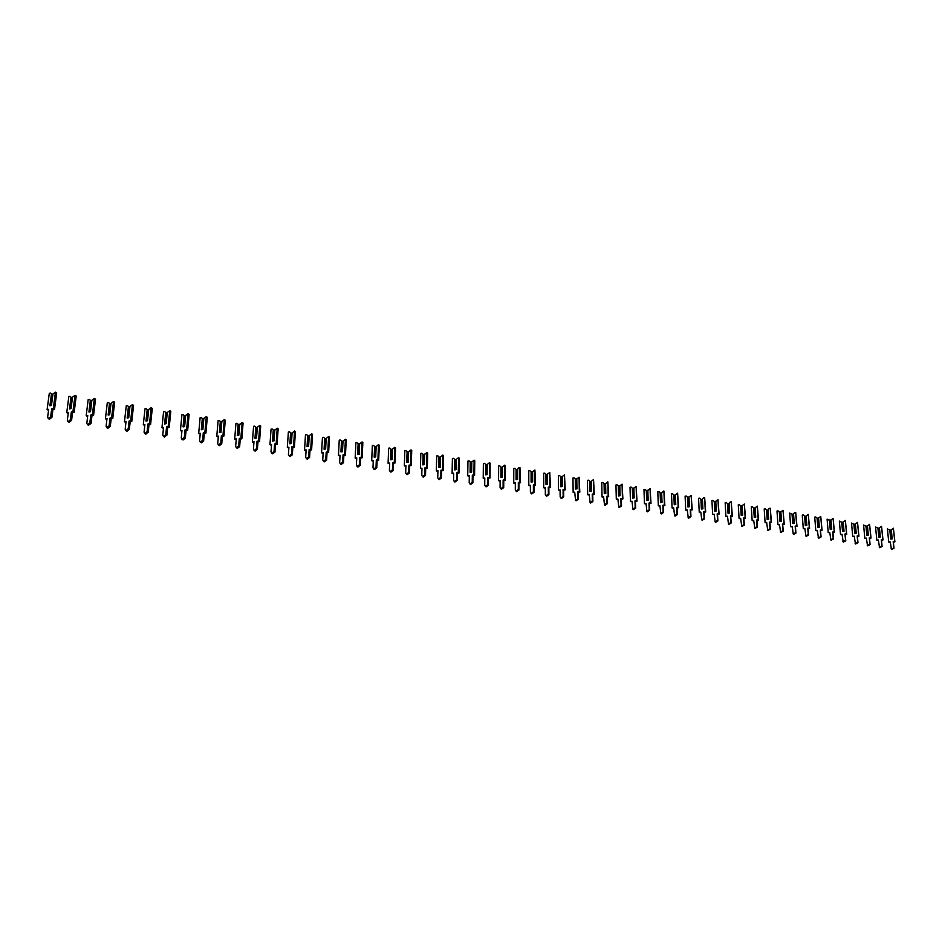 <?xml version="1.0" encoding="UTF-8"?>
<svg xmlns="http://www.w3.org/2000/svg" width="942" height="942" viewBox="0 0 942 942"><rect width="100%" height="100%" fill="white"/><g stroke="black" fill="none" stroke-linecap="round" stroke-linejoin="round"><path stroke-width="1.41" d="M891.073 539.001L890.214 530.322L887.423 528.898L888.73 542.062L890.261 541.897L891.415 549.127L893.817 547.891L893.193 541.579L894.723 541.414L893.405 528.226L891.061 529.934L891.956 538.906M891.097 548.786L891.591 549.539L893.993 548.315L893.369 542.003L894.9 541.838L893.405 528.226M888.73 542.062L890.308 542.345M890.096 530.04L890.991 539.012M891.273 529.581L892.192 538.871L890.696 539.036L889.778 529.745M879.192 537.117L878.344 528.403L875.554 526.967L876.825 540.19L878.356 540.025L879.498 547.278L881.9 546.042L881.288 539.707L882.831 539.542L881.535 526.295L879.192 528.015L880.063 537.011M879.192 546.961L879.687 547.702L882.089 546.466L881.476 540.131L883.019 539.966L881.535 526.295M876.825 540.19L878.403 540.472M878.227 528.121L879.098 537.117M879.404 527.661L880.299 536.987L878.804 537.152L877.909 527.826M867.205 535.209L866.393 526.472L863.59 525.035L864.815 538.306L866.357 538.129L867.488 545.43L869.878 544.17L869.289 537.811L870.832 537.647L869.584 524.353L867.229 526.072L868.077 535.115M867.182 545.124L867.688 545.854L870.078 544.594L869.49 538.247L871.032 538.07L869.584 524.353M864.815 538.306L866.404 538.588M866.263 526.189L867.099 535.221M867.441 525.73L868.312 535.091L866.805 535.256L865.945 525.895M855.124 533.29L854.335 524.529L851.533 523.081L852.71 536.398L854.253 536.222L855.383 543.558L857.762 542.286L857.185 535.904L858.739 535.727L857.526 522.398L855.171 524.129L855.984 533.196M855.089 543.275L855.595 543.993L857.974 542.722L857.397 536.339L858.939 536.175L857.526 522.398M852.71 536.398L854.3 536.681M854.194 524.235L855.006 533.302M855.371 523.776L856.219 533.172L854.712 533.337L853.876 523.94M842.937 531.359L842.183 522.563L839.357 521.114L840.511 534.479L842.054 534.302L843.172 541.674L845.551 540.39L844.986 533.973L846.54 533.808L845.363 520.42L843.008 522.162L843.797 531.264M842.878 541.403L843.396 542.109L845.775 540.814L845.221 534.42L846.764 534.244L845.363 520.42M840.511 534.479L842.089 534.762M842.03 522.268L842.819 531.37M843.208 521.809L844.032 531.229L842.525 531.406L841.712 521.974M830.656 529.404L829.926 520.585L827.1 519.124L828.206 532.536L829.749 532.371L830.856 539.766L833.234 538.471L832.693 532.042L834.235 531.865L833.105 518.43L830.738 520.172L831.503 529.31M830.573 539.519L831.091 540.213L833.47 538.906L832.928 532.477L834.471 532.312L833.105 518.43M828.206 532.536L829.784 532.831M829.772 520.29L830.526 529.416M830.95 519.819L831.739 529.286L830.232 529.451L829.443 519.996M818.268 527.438L817.562 518.595L815.784 517.005L814.724 517.123L815.796 530.593L817.338 530.417L818.433 537.847L820.8 536.54L820.282 530.075L821.836 529.91L820.741 516.428L818.374 518.182L819.116 527.343M818.174 537.611L818.692 538.294L821.059 536.975L820.541 530.534L822.083 530.358L820.741 516.428M815.796 530.593L817.373 530.888M817.397 518.288L818.127 527.449M818.574 517.817L819.34 527.32L817.833 527.485L817.067 517.994M805.775 525.459L805.104 516.581L803.302 514.98L802.254 515.109L803.279 528.615L804.833 528.438L805.916 535.916L808.271 534.585L807.777 528.109L809.331 527.932L808.283 514.403L805.905 516.157L806.611 525.365M805.657 535.692L806.175 536.363L808.542 535.032L808.036 528.556L809.59 528.38L808.283 514.403M803.279 528.615L804.868 528.921M804.927 516.275L805.634 525.471M806.105 515.804L806.835 525.33L805.328 525.506L804.598 515.981M793.188 523.458L792.528 514.544L789.679 513.072L790.656 526.637L792.21 526.46L793.282 533.961L795.637 532.619L795.166 526.119L796.708 525.942L795.707 512.366L794.648 512.483L793.329 514.132L794.012 523.363M793.034 533.761L793.564 534.408L795.919 533.066L795.437 526.578L796.991 526.401L795.707 512.366M790.656 526.637L792.246 526.943M792.352 514.25L793.023 523.469M793.529 513.767L794.236 523.34L792.717 523.505L792.022 513.943M780.482 521.432L779.858 512.495L778.045 510.894L776.997 511.023L777.927 524.635L779.481 524.447L780.553 531.995L782.896 530.64L782.437 524.105L783.991 523.929L783.026 510.305L780.647 512.083L781.295 521.338M780.317 531.806L780.836 532.454L783.191 531.088L782.731 524.564L784.286 524.388L783.026 510.305M777.927 524.635L779.517 524.941M779.67 512.201L780.317 521.456M780.847 511.718L781.519 521.315L780 521.491L779.328 511.895M767.671 519.407L767.071 510.434L765.257 508.821L764.197 508.951L765.092 522.61L766.647 522.433L767.695 530.005L770.05 528.639L769.602 522.092L771.168 521.903L770.238 508.233L769.19 508.35L767.86 510.011L768.472 519.313M767.483 529.84L768.013 530.464L770.344 529.098L769.908 522.551L771.463 522.374L770.238 508.233M765.092 522.61L766.682 522.928M766.87 510.128L767.494 519.419M768.048 509.646L768.696 519.278L767.177 519.466L766.541 509.822M754.742 517.346L754.177 508.35L752.352 506.737L751.292 506.867L752.152 520.573L753.706 520.396L754.742 528.003L757.085 526.613L756.662 520.043L758.228 519.866L757.344 506.137L754.954 507.926L755.543 517.252M754.53 527.85L755.06 528.462L757.403 527.084L756.979 520.514L758.546 520.325L757.344 506.137M752.152 520.573L753.73 520.891M753.977 508.044L754.554 517.37M755.154 507.561L755.755 517.229L754.248 517.405L753.635 507.738M741.719 515.286L741.177 506.254L739.34 504.629L738.281 504.759L739.093 518.524L740.648 518.336L741.672 525.989L744.003 524.588L743.615 517.982L745.169 517.806L744.345 504.017L741.943 505.819L742.508 515.192M741.472 525.836L742.013 526.448L744.345 525.047L743.944 518.453L745.499 518.277L744.345 504.017M739.093 518.524L740.683 518.842M740.965 505.936L741.519 515.309M742.143 505.454L742.72 515.168L741.201 515.345L740.624 505.642M728.566 513.19L728.06 504.135L726.223 502.498L725.163 502.628L725.917 516.452L727.483 516.263L728.484 523.94L730.815 522.527L730.45 515.91L732.005 515.721L731.227 501.886L730.156 502.015L728.825 503.699L729.343 513.096M728.307 523.811L728.837 524.411L731.169 522.998L730.792 516.381L732.358 516.204L731.227 501.886M725.917 516.452L727.507 516.769M727.836 503.817L728.366 513.213M729.014 503.334L729.555 513.072L728.036 513.26L727.495 503.511M715.308 511.082L714.837 502.004L712.988 500.355L711.928 500.496L712.635 514.356L714.201 514.167L715.19 521.892L717.521 520.467L717.168 513.814L718.734 513.625L717.992 499.743L715.59 501.556L716.085 511M715.025 521.774L715.555 522.363L717.875 520.938L717.533 514.297L719.087 514.108L717.992 499.743M712.635 514.356L714.224 514.685M714.601 501.686L715.096 511.117M715.779 501.191L716.285 510.964L714.766 511.153L714.26 501.38M701.931 508.963L701.496 499.849L699.635 498.2L698.575 498.33L699.235 512.248L700.801 512.059L701.778 519.819L704.098 518.371L703.768 511.694L705.334 511.506L704.651 497.576L703.58 497.706L702.237 499.401L702.697 508.868M701.625 519.713L702.155 520.29L704.475 518.854L704.145 512.189L705.711 512.001L704.651 497.576M699.235 512.248L700.824 512.589M701.248 499.531L701.708 508.986M702.426 499.024L702.897 508.845L701.378 509.033L700.907 499.213M688.449 506.82L688.037 497.67L686.165 496.022L685.105 496.151L685.717 510.117L687.283 509.928L688.237 517.723L690.557 516.263L690.251 509.563L691.828 509.375L691.181 495.386L688.767 497.223L689.191 506.725M688.096 517.629L688.637 518.206L690.957 516.746L690.651 510.058L692.217 509.869L691.181 495.386M685.717 510.117L687.307 510.458M687.778 497.352L688.202 506.855M688.955 496.846L689.403 506.702L687.872 506.89L687.436 497.035M674.837 504.665L674.46 495.48L672.576 493.82L671.516 493.949L672.082 507.973L673.648 507.785L674.59 515.604L676.898 514.144L676.627 507.42L678.193 507.22L677.604 493.184L675.178 495.033L675.579 504.571M674.46 515.521L675.002 516.098L677.31 514.626L677.027 507.915L678.593 507.714L677.604 493.184M672.082 507.973L673.66 508.327M674.189 495.151L674.578 504.688M675.367 494.644L675.779 504.547L674.248 504.735L673.836 494.844M661.107 502.475L660.754 493.267L658.87 491.594L657.81 491.736L658.317 505.807L659.883 505.618L660.813 513.472L663.121 512.001L662.874 505.242L664.44 505.053L663.898 490.959L661.472 492.807L661.837 502.392M660.707 513.402L661.237 513.967L663.545 512.483L663.298 505.748L664.864 505.548L663.898 490.959M658.317 505.807L659.906 506.16M660.483 492.937L660.837 502.51M661.661 492.43L662.026 502.357L660.507 502.557L660.13 492.619M647.248 500.273L646.942 491.041L645.046 489.357L643.975 489.499L644.446 503.629L646.012 503.428L646.918 511.329L649.226 509.834L648.991 503.063L650.569 502.863L650.074 488.71L647.649 490.582L647.966 500.19M646.824 511.27L647.354 511.824L649.662 510.328L649.427 503.558L651.004 503.369L650.074 488.71M644.446 503.629L646.024 503.982M646.659 490.7L646.977 500.308M647.825 490.193L648.167 500.167L646.636 500.355L646.306 490.393M633.271 498.059L633 488.78L631.093 487.096L630.021 487.238L630.433 501.427L632.011 501.226L632.894 509.151L635.202 507.656L634.99 500.85L636.568 500.649L636.133 486.449L633.695 488.321L633.99 497.965M632.812 509.104L633.354 509.657L635.662 508.15L635.45 501.356L637.016 501.156L636.133 486.449M630.433 501.427L632.023 501.792M632.706 488.451L632.989 498.094M633.872 487.932L634.178 497.941L632.647 498.141L632.353 488.133M619.177 495.822L618.929 486.519L617.022 484.824L615.95 484.965L616.303 499.201L617.881 499.001L618.753 506.961L621.049 505.454L620.872 498.624L622.438 498.424L622.061 484.164L619.624 486.048L619.871 495.728M618.682 506.926L619.224 507.467L621.52 505.96L621.343 499.13L622.909 498.93L622.061 484.164M616.303 499.201L617.893 499.566M618.623 486.178L618.882 495.857M619.801 485.66L620.06 495.704L618.529 495.904L618.27 485.86M604.952 493.561L604.74 484.223L602.821 482.516L601.75 482.657L602.056 496.952L603.622 496.752L604.47 504.759L606.766 503.228L606.613 496.375L608.191 496.175L607.861 481.857L605.423 483.752L605.635 493.467M604.423 504.724L604.964 505.265L607.26 503.735L607.107 496.893L608.673 496.693L607.861 481.857M602.056 496.952L603.634 497.329M604.423 483.882L604.634 493.596M605.6 483.364L605.824 493.443L604.281 493.643L604.069 483.564M590.587 491.277L590.422 481.915L588.491 480.196L587.419 480.338L587.667 494.691L589.245 494.491L590.069 502.522L592.365 500.991L592.235 494.103L593.813 493.902L593.542 479.537L591.093 481.433L591.27 491.194M590.575 503.04L590.069 502.522L590.575 503.04L592.871 501.497L592.742 494.621L594.32 494.42L593.542 479.537M587.667 494.691L589.245 495.068M590.092 481.562L590.269 491.324M591.258 481.044L591.446 491.171L589.916 491.359L589.727 481.244M576.104 488.98L575.974 479.572L574.031 477.865L572.96 478.006L573.148 492.407L574.726 492.207L575.527 500.273L577.823 498.718L577.729 491.818L579.306 491.606L579.083 477.182L576.634 479.101L576.775 488.886M576.057 500.791L575.527 500.273L576.057 500.791L578.353 499.248L578.247 492.336L579.825 492.136L579.083 477.182M573.148 492.407L574.738 492.796M575.633 479.231L575.774 489.016M576.798 478.701L576.951 488.863L575.409 489.063L575.268 478.901M561.491 486.649L561.397 477.217L559.442 475.498L558.37 475.639L558.5 490.099L560.078 489.899L560.149 496.834L560.855 498L563.151 496.446L563.081 489.51L564.658 489.298L564.493 474.815L562.044 476.734L562.139 486.567M561.408 498.53L560.855 498L561.408 498.53L563.693 496.964L563.622 490.028L565.2 489.828L564.493 474.815M558.5 490.099L560.09 490.499M561.043 476.876L561.138 486.696M562.209 476.346L562.315 486.543L560.784 486.743L560.678 476.546M546.737 484.306L546.678 474.85L544.712 473.12L543.64 473.261L543.722 487.779L545.3 487.567L545.336 494.526L546.054 495.716L548.35 494.138L548.303 487.179L549.881 486.967L549.775 472.425L547.314 474.356L547.373 484.223M546.619 496.234L546.054 495.716L546.619 496.234L548.903 494.668L548.856 487.709L550.434 487.497L549.775 472.425M543.722 487.779L545.3 488.18M546.313 474.497L546.372 484.353M547.49 473.956L547.549 484.2L546.007 484.4L545.948 474.167M531.853 481.939L531.83 472.448L529.863 470.706L528.78 470.859L528.803 485.436L530.381 485.224L530.393 492.207L531.111 493.396L533.408 491.806L533.384 484.824L534.962 484.612L534.926 470.011L532.454 471.954L532.477 481.857M531.147 493.408L531.688 493.926L533.984 492.348L533.961 485.354L535.539 485.154L534.926 470.011M528.803 485.436L530.381 485.837M531.453 472.095L531.476 481.998M532.619 471.553L532.642 481.833L531.111 482.045L531.088 471.765M516.828 479.56L516.852 470.034L514.862 468.28L513.79 468.433L513.743 483.058L515.321 482.846L515.309 489.864L516.028 491.065L518.324 489.463L518.336 482.445L519.913 482.233L519.937 467.585L518.854 467.727L517.464 469.528L517.441 479.478M516.075 491.088L516.628 491.606L518.912 490.005L518.924 482.987L520.514 482.775L519.937 467.585M513.743 483.058L515.321 483.47M516.463 469.669L516.44 479.608M517.629 469.128L517.605 479.454L516.063 479.655L516.086 469.34M518.336 482.445L518.924 482.987M519.913 482.233L520.514 482.775M501.662 477.147L501.721 467.585L499.731 465.831L498.659 465.984L498.553 480.667L500.131 480.455L500.084 487.497L500.814 488.71L503.099 487.096L503.134 480.043L504.724 479.831L504.806 465.124L502.322 467.079L502.263 477.064M500.873 488.733L501.427 489.251L503.711 487.638L503.758 480.597L505.336 480.385L505.418 465.689L504.806 465.124M498.553 480.667L500.131 481.091M501.321 467.22L501.262 477.205M502.486 466.679L502.427 477.041L500.885 477.253L500.956 466.891M503.134 480.043L503.758 480.597M504.724 479.831L505.336 480.385M486.355 474.709L486.461 465.124L484.459 463.358L483.376 463.511L483.211 478.253L484.789 478.041L484.718 485.106L485.448 486.331L487.732 484.706L487.803 477.629L489.393 477.417L489.534 462.64L487.049 464.618L486.943 474.638M485.53 486.366L486.084 486.873L488.368 485.248L488.439 478.183L490.017 477.971L490.158 463.217L489.534 462.64M483.211 478.253L484.789 478.677M486.048 464.759L485.942 474.768M487.214 464.206L487.108 474.615L485.566 474.827L485.672 464.418M487.803 477.629L488.439 478.183M489.393 477.417L490.017 477.971M469.034 460.862L471.059 462.64L469.034 460.862L467.962 461.015L467.727 475.816L469.316 475.604L469.198 482.704L469.94 483.929L472.225 482.292L472.331 475.192L473.908 474.968L474.12 460.143L471.636 462.122L471.483 472.178M470.034 483.964L470.588 484.482L472.872 482.846L472.978 475.745L474.568 475.533L474.768 460.709L474.12 460.143M467.727 475.816L469.304 476.252M471.059 462.64L470.906 472.26M470.635 462.263L470.482 472.319M471.789 461.71L471.636 472.154L470.093 472.378L470.246 461.933M472.331 475.192L472.978 475.745M473.908 474.968L474.568 475.533M453.479 458.342L455.504 460.12L453.479 458.342L452.395 458.495L452.101 473.367L453.691 473.143L453.549 480.267L454.279 481.503L456.564 479.855L456.705 472.719L458.283 472.507L458.566 457.612L456.069 459.602L455.869 469.705M454.397 481.55L454.962 482.057L457.235 480.408L457.376 473.284L458.954 473.072L459.225 458.189L458.566 457.612M452.101 473.367L453.667 473.802M455.504 460.12L455.316 469.775M455.068 459.743L454.868 469.846M456.222 459.19L456.022 469.681L454.48 469.893L454.68 459.413M456.705 472.719L457.376 473.284M458.283 472.507L458.954 473.072M437.771 455.798L439.808 457.588L437.771 455.798L436.688 455.952L436.323 470.882L437.912 470.659L437.736 477.818L438.477 479.054L440.762 477.394L440.927 470.235L442.516 470.011L442.858 455.068L440.361 457.07L440.114 467.197M438.607 479.101L439.172 479.619L441.457 477.959L441.621 470.8L443.211 470.588L443.541 455.645L442.858 455.068M436.323 470.882L437.9 471.33M439.808 457.588L439.573 467.279M439.361 457.211L439.113 467.35M440.515 456.646L440.267 467.185L438.725 467.397L438.972 456.87M440.927 470.235L441.621 470.8M442.516 470.011L443.211 470.588M421.91 453.232L423.959 455.033L421.91 453.232L420.838 453.385L420.403 468.374L421.981 468.15L421.78 475.333L422.522 476.581L424.807 474.909L425.007 467.727L426.596 467.503L426.997 452.49L424.501 454.503L424.218 464.677M422.675 476.64L423.241 477.147L425.525 475.486L425.713 468.304L427.303 468.068L427.703 453.078L426.997 452.49M420.403 468.374L421.969 468.833M423.959 455.033L423.688 464.759M423.5 454.645L423.205 464.818M424.654 454.079L424.359 464.653L422.805 464.877L423.111 454.303M425.007 467.727L425.713 468.304M426.596 467.503L427.303 468.068M405.908 450.641L407.957 452.443L405.908 450.641L404.825 450.794L404.33 465.843L405.908 465.619L405.672 472.837L406.414 474.085L408.698 472.401L408.934 465.183L410.524 464.959L410.995 449.887L408.487 451.913L408.157 462.133M406.579 474.144L407.156 474.662L409.429 472.978L409.664 465.772L411.254 465.536L411.725 450.488L410.995 449.887M404.33 465.843L405.884 466.302M407.957 452.443L407.639 462.204M407.486 452.066L407.156 462.275M408.64 451.489L408.298 462.11L406.744 462.334L407.097 451.724M408.934 465.183L409.664 465.772M410.524 464.959L411.254 465.536M389.741 448.015L391.813 449.84L389.741 448.015L388.669 448.18L388.092 463.287L389.682 463.064L389.411 470.305L390.153 471.565L392.437 469.87L392.696 462.628L394.286 462.392L394.839 447.262L392.319 449.299L391.943 459.555M390.341 471.636L390.906 472.142L393.191 470.458L393.45 463.217L395.039 462.981L395.581 447.862L394.839 447.262M388.092 463.287L389.647 463.758M391.813 449.84L391.448 459.625M391.319 449.452L390.942 459.708M392.473 448.875L392.084 459.543L390.53 459.767L390.93 449.11M392.696 462.628L393.45 463.217M394.286 462.392L395.039 462.981M373.421 445.378L375.505 447.203L373.421 445.378L372.349 445.542L371.701 460.709L373.291 460.485L372.985 467.75L373.727 469.022L376.011 467.314L376.317 460.037L377.907 459.814L378.519 444.612L375.999 446.661L375.575 456.964M373.939 469.092L374.504 469.611L376.788 467.903L377.094 460.638L378.672 460.402L379.296 445.225L378.519 444.612M371.701 460.709L373.256 461.191M375.505 447.203L375.093 457.035M374.998 446.814L374.575 457.106M376.152 446.237L375.705 456.941L374.162 457.164L374.61 446.473M376.317 460.037L377.094 460.638M377.907 459.814L378.672 460.402M356.947 442.716L359.043 444.542L356.947 442.716L355.876 442.87L355.158 458.106L356.747 457.871L356.406 465.183L357.148 466.455L359.432 464.736L359.762 457.435L361.351 457.2L362.046 441.939L359.526 444L359.055 454.338M357.371 466.525L357.948 467.044L360.233 465.336L360.562 458.024L362.152 457.8L362.847 442.552L362.046 441.939M355.158 458.106L356.712 458.589M359.043 444.542L358.584 454.409M358.525 444.153L358.042 454.48M359.667 443.576L359.173 454.315L357.63 454.55L358.125 443.8M359.762 457.435L360.562 458.024M361.351 457.2L362.152 457.8M340.321 440.02L342.417 441.857L340.321 440.02L339.238 440.185L338.449 455.481L340.038 455.245L339.662 462.581L340.403 463.864L342.688 462.133L343.053 454.798L344.654 454.562L345.42 439.243L342.888 441.303L342.37 451.689M340.651 463.935L341.228 464.465L343.512 462.734L343.877 455.398L345.467 455.163L346.232 439.855L345.42 439.243M338.449 455.481L339.991 455.975M342.417 441.857L341.911 451.76M341.887 441.457L341.357 451.842M343.029 440.88L342.488 451.665L340.933 451.901L341.487 441.115M343.053 454.798L343.877 455.398M344.654 454.562L345.467 455.163M323.518 437.3L325.638 439.149L323.518 437.3L322.447 437.465L321.575 452.819L323.165 452.584L322.753 459.955L323.495 461.25L325.779 459.508L326.191 452.136L327.781 451.889L328.617 436.511L326.097 438.595L325.508 449.016M323.754 461.321L324.342 461.851L326.627 460.108L327.027 452.749L328.617 452.501L329.464 437.135L328.617 436.511M321.575 452.819L323.118 453.326M325.638 439.149L325.084 449.075M325.084 438.748L324.507 449.169M326.226 438.16L325.626 448.993L324.083 449.228L324.684 438.395M326.191 452.136L327.027 452.749M327.781 451.889L328.617 452.501M306.562 434.556L308.682 436.417L306.562 434.556L305.479 434.721L304.537 450.146L306.126 449.899L305.679 457.294L306.421 458.601L308.705 456.846L309.153 449.44L310.742 449.204L311.661 433.756L309.129 435.852L308.493 446.308M306.703 458.672L307.292 459.201L309.577 457.459L310.012 450.064L311.614 449.817L312.52 434.392L311.661 433.756M304.537 450.146L306.079 450.653M308.682 436.417L308.081 446.378M308.128 436.005L307.492 446.461M309.259 435.416L308.611 446.296L307.057 446.532L307.716 435.651M309.153 449.44L310.012 450.064M310.742 449.204L311.614 449.817M289.43 431.777L291.573 433.65L289.43 431.777L288.358 431.942L287.334 447.438L288.923 447.191L288.429 454.621L289.17 455.928L291.467 454.162L291.949 446.732L293.539 446.484L294.54 430.977L291.996 433.084L291.313 443.588M289.477 455.999L290.065 456.54L292.361 454.774L292.832 447.356L294.422 447.109L295.423 431.613L294.54 430.977M287.334 447.438L288.864 447.956M291.573 433.65L290.913 443.647M290.996 433.238L290.301 443.741M292.126 432.637L291.419 443.564L289.865 443.812L290.583 432.884M291.949 446.732L292.832 447.356M293.539 446.484L294.422 447.109M272.132 428.975L274.287 430.859L272.132 428.975L271.06 429.152L269.954 444.706L271.543 444.459L271.013 451.913L271.755 453.232L274.051 451.453L274.569 443.988L276.159 443.741L277.242 428.174L274.699 430.282L273.957 440.832M272.085 453.302L272.674 453.844L274.97 452.078L275.488 444.612L277.078 444.377L278.149 428.81L277.242 428.174M269.954 444.706L271.484 445.236M274.287 430.859L273.58 440.891M273.686 430.447L272.945 440.986M274.829 429.846L274.063 440.821L272.509 441.056L273.286 430.082M274.569 443.988L275.488 444.612M276.159 443.741L277.078 444.377M254.67 426.149L256.825 428.045L254.67 426.149L253.586 426.326L252.397 441.939L253.987 441.692L253.422 449.181L254.163 450.5L256.459 448.722L257.013 441.221L258.614 440.974L259.768 425.337L257.225 427.456L256.424 438.054M254.505 450.582L255.105 451.136L257.401 449.346L257.955 441.857L259.545 441.61L260.699 425.984L259.768 425.337M252.397 441.939L253.928 442.481M256.825 428.045L256.071 438.101M256.212 427.621L255.423 438.207M257.354 427.02L256.53 438.03L254.976 438.277L255.8 427.268M257.013 441.221L257.955 441.857M258.614 440.974L259.545 441.61M237.019 423.288L239.197 425.195L237.019 423.288L235.947 423.464L234.676 439.149L236.265 438.901L235.653 446.426L236.395 447.756L238.691 445.955L239.292 438.419L240.881 438.171L242.129 422.463L239.574 424.607L238.726 435.239M236.76 447.827L237.36 448.38L239.657 446.59L240.257 439.066L241.847 438.819L243.083 423.123L242.129 422.463M234.676 439.149L236.195 439.702M239.197 425.195L238.385 435.286M238.573 424.771L237.714 435.392M239.704 424.159L238.821 435.228L237.266 435.475L238.149 424.406M239.292 438.419L240.257 439.066M240.881 438.171L241.847 438.819M219.203 420.403L221.382 422.322L219.203 420.403L218.12 420.579L216.766 436.334L218.356 436.075L217.708 443.635L218.45 444.965L220.746 443.164L221.382 435.604L222.971 435.345L224.302 419.579L221.747 421.722L220.84 432.402M218.838 445.048L219.439 445.613L221.735 443.8L222.371 436.252L223.96 435.993L225.291 420.238L224.302 419.579M216.766 436.334L218.285 436.9M221.382 422.322L220.522 432.449M220.746 421.886L219.839 432.566M221.876 421.274L220.923 432.39L219.38 432.637L220.322 421.521M221.382 435.604L222.371 436.252M222.971 435.345L223.96 435.993M201.199 417.494L203.401 419.414L201.199 417.494L200.128 417.671L198.68 433.485L200.269 433.238L199.586 440.821L200.316 442.163L202.612 440.338L203.295 432.743L204.885 432.496L206.31 416.647L203.861 418.366L202.777 429.528M200.728 442.234L201.329 442.811L203.637 440.986L204.308 433.402L205.898 433.143L207.311 417.318L206.31 416.647M198.68 433.485L200.199 434.062M203.401 419.414L202.483 429.576M202.742 418.978L201.776 429.693M203.861 418.366L202.86 429.517L201.305 429.776L202.318 418.613M203.295 432.743L204.308 433.402M204.885 432.496L205.898 433.143M183.019 414.551L185.233 416.482L183.019 414.551L181.936 414.727L180.405 430.612L181.994 430.353L181.264 437.971L181.994 439.325L184.302 437.488L185.021 429.858L186.61 429.611L188.117 413.703L185.668 415.422L184.526 426.632M182.43 439.396L183.042 439.973L185.339 438.136L186.069 430.529L187.658 430.27L189.154 414.374L188.117 413.703M180.405 430.612L181.912 431.2M185.233 416.482L184.255 426.679M184.55 416.034L183.525 426.797M185.668 415.422L184.608 426.62L183.054 426.879L184.126 415.669M185.021 429.858L186.069 430.529M186.61 429.611L187.658 430.27M164.65 411.572L166.875 413.514L164.65 411.572L163.567 411.76L161.953 427.703L163.543 427.444L162.766 435.098L163.484 436.452L165.792 434.603L166.557 426.95L168.159 426.691L169.748 410.712L167.299 412.443L166.098 423.712M164.202 436.9L166.864 435.263L167.629 427.621L169.219 427.362L170.808 411.395L169.748 410.712M161.953 427.703L163.449 428.304M166.875 413.514L165.839 423.747M166.181 413.067L165.085 423.876M167.299 412.443L166.169 423.7L164.615 423.959L165.745 412.702M166.557 426.95L167.629 427.621M168.159 426.691L169.219 427.362M146.092 408.569L148.33 410.524L146.092 408.569L145.009 408.757L143.302 424.771L144.891 424.512L144.067 432.19L144.797 433.555L147.105 431.695L147.918 424.006L149.507 423.747L151.191 407.698L148.73 409.44L147.47 420.756M145.539 434.015L148.2 432.366L149.013 424.689L150.602 424.418L152.286 408.392L151.191 407.698M143.302 424.771L144.797 425.384M148.33 410.524L147.235 420.791M147.611 410.076L146.469 420.921M148.73 409.44L147.529 420.744L145.986 421.003L147.188 409.699M147.918 424.006L149.013 424.689M149.507 423.747L150.602 424.418M127.347 405.531L129.596 407.497L127.347 405.531L126.263 405.719L124.462 421.804L126.051 421.545L125.18 429.258L125.898 430.635L128.218 428.763L129.066 421.039L130.667 420.768L132.445 404.66L129.972 406.402L128.654 417.765M126.687 431.095L129.337 429.434L130.196 421.722L131.786 421.451L133.564 405.354L132.445 404.66M124.462 421.804L125.945 422.428M129.596 407.497L128.442 417.801M128.866 407.038L127.653 417.942M129.972 406.402L128.713 417.753L127.158 418.012L128.43 406.673M129.066 421.039L130.196 421.722M130.667 420.768L131.786 421.451M108.401 402.469L110.661 404.436L108.401 402.469L107.317 402.658L105.422 418.813L107.011 418.542L106.093 426.29L106.811 427.68L109.131 425.796L110.026 418.036L111.627 417.765L113.499 401.575L111.026 403.341L109.637 414.751M107.635 428.151L110.285 426.467L111.18 418.719L112.769 418.448L114.641 402.281L113.499 401.575M105.422 418.813L106.905 419.449M110.661 404.436L109.449 414.786M109.92 403.977L108.636 414.916M111.026 403.341L109.696 414.739L108.142 414.998L109.472 403.612M110.026 418.036L111.18 418.719M111.627 417.765L112.769 418.448M89.266 399.361L91.539 401.351L89.266 399.361L88.183 399.561L86.181 415.787L87.771 415.516L86.817 423.299L87.524 424.689L89.843 422.793L90.797 414.998L92.387 414.727L94.353 398.466L91.869 400.244L90.432 411.701M88.383 425.183L91.033 423.476L91.975 415.693L93.564 415.422L95.531 399.184L94.353 398.466M86.181 415.787L87.653 416.435M91.539 401.351L90.267 411.725M90.773 400.892L89.419 411.866M91.869 400.244L90.479 411.689L88.925 411.96L90.326 400.515M90.797 414.998L91.975 415.693M92.387 414.727L93.564 415.422M69.92 396.241L72.204 398.231L69.92 396.241L68.848 396.429L66.741 412.726L68.33 412.455L67.329 420.273L68.036 421.663L70.356 419.755L71.345 411.925L72.934 411.654L75.019 395.334L72.522 397.112L71.015 408.616M68.931 422.169L71.568 420.45L72.558 412.631L74.147 412.361L76.22 396.052L75.019 395.334M66.741 412.726L68.213 413.385M72.204 398.231L70.874 408.64M71.427 397.76L70.014 408.793M72.522 397.112L71.05 408.616L69.508 408.875L70.98 397.383M71.345 411.925L72.558 412.631M72.934 411.654L74.147 412.361M50.373 393.073L52.681 395.075L50.373 393.073L49.302 393.261L47.1 409.64L48.69 409.358L47.63 417.212L48.336 418.613L50.656 416.694L51.704 408.828L53.294 408.557L55.472 392.155L52.976 393.944L51.398 405.507M49.267 419.131L51.904 417.4L52.94 409.546L54.53 409.264L56.697 392.885L55.472 392.155M47.1 409.64L48.56 410.312M52.681 395.075L51.28 405.519M51.869 394.604L50.397 405.684M52.976 393.944L51.433 405.496L49.879 405.767L51.433 394.227M51.704 408.828L52.94 409.546M53.294 408.557L54.53 409.264M518.324 489.463L518.912 490.005M503.099 487.096L503.711 487.638M487.732 484.706L488.368 485.248M472.225 482.292L472.872 482.846M456.564 479.855L457.235 480.408M440.762 477.394L441.457 477.959M424.807 474.909L425.525 475.486M408.698 472.401L409.429 472.978M392.437 469.87L393.191 470.458M376.011 467.314L376.788 467.903M359.432 464.736L360.233 465.336M342.688 462.133L343.512 462.734M325.779 459.508L326.627 460.108M308.705 456.846L309.577 457.459M291.467 454.162L292.361 454.774M274.051 451.453L274.97 452.078M256.459 448.722L257.401 449.346M238.691 445.955L239.657 446.59M220.746 443.164L221.735 443.8M202.612 440.338L203.637 440.986M184.302 437.488L185.339 438.136M165.792 434.603L166.864 435.263M147.105 431.695L148.2 432.366M128.218 428.763L129.337 429.434M109.131 425.796L110.285 426.467M89.843 422.793L91.033 423.476M70.356 419.755L71.568 420.45M50.656 416.694L51.904 417.4M516.028 491.065L516.628 491.606M500.814 488.71L501.427 489.251M485.448 486.331L486.084 486.873M469.94 483.929L470.588 484.482M454.279 481.503L454.962 482.057M438.477 479.054L439.172 479.619M422.522 476.581L423.241 477.147M406.414 474.085L407.156 474.662M390.153 471.565L390.906 472.142M373.727 469.022L374.504 469.611M357.148 466.455L357.948 467.044M340.403 463.864L341.228 464.465M323.495 461.25L324.342 461.851M306.421 458.601L307.292 459.201M289.17 455.928L290.065 456.54M271.755 453.232L272.674 453.844M254.163 450.5L255.105 451.136M236.395 447.756L237.36 448.38M218.45 444.965L219.439 445.613M200.316 442.163L201.329 442.811M181.994 439.325L183.042 439.973M163.484 436.452L164.567 437.112M144.797 433.555L145.892 434.227M125.898 430.635L127.029 431.306M106.811 427.68L107.977 428.351M87.524 424.689L88.713 425.372M68.036 421.663L69.249 422.357M48.336 418.613L49.585 419.32"/></g></svg>
